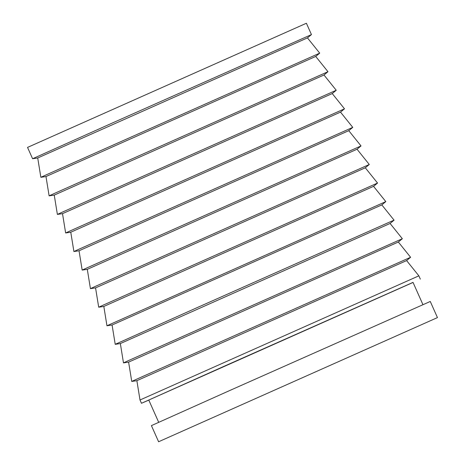 <?xml version="1.0" encoding="UTF-8"?>
<svg xmlns="http://www.w3.org/2000/svg" width="465" height="465" viewBox="0 0 465 465"><rect width="100%" height="100%" fill="white"/><g stroke="black" fill="none" stroke-linecap="round" stroke-linejoin="round"><path stroke-width="0.7" d="M437.455 317.595L430.27 301.465L230.297 390.269L151.416 425.615L158.6 441.75L437.455 317.595L158.6 441.75M422.935 304.645L413.025 282.383L223.526 366.536L148.777 400.034L158.687 422.296M140.006 399.993L136.873 380.678L406.608 260.586L418.86 275.838L140.006 399.993L141.47 403.283L148.806 400.103M413.054 282.447L141.47 403.283M131.746 381.434L128.607 362.119L398.342 242.027L410.601 257.285L137.181 378.946L131.746 381.434L136.873 380.678M123.481 362.88L120.348 343.559L390.083 223.467L402.335 238.725L128.921 360.387L123.481 362.88L128.607 362.119M390.083 223.467L394.076 220.166L389.618 222.084L194.097 308.975L115.221 344.321L120.348 343.565M385.811 201.607L106.956 325.762L103.823 306.447L373.558 186.355L385.811 201.607L381.817 204.908L112.082 325.006L115.221 344.321M106.956 325.762L112.082 325.006M98.696 307.202L95.558 287.887L365.292 167.795L377.551 183.053L104.131 304.715L98.696 307.202L103.823 306.447M90.431 288.649L87.298 269.334L357.033 149.236L369.286 164.494L95.871 286.155L90.431 288.649L95.558 287.887M82.171 270.089L79.033 250.775L348.767 130.677L361.026 145.934L87.606 267.596L82.171 270.089L87.298 269.334M73.906 251.53L70.773 232.215L340.508 112.123L352.761 127.375L79.346 249.042L73.906 251.53L79.033 250.775M65.646 232.971L62.508 213.656L332.243 93.564L344.501 108.822L71.081 230.483L65.646 232.971L70.773 232.215M57.381 214.417L54.248 195.102L323.983 75.005L336.236 90.262L62.822 211.924L57.381 214.417L62.508 213.656M49.121 195.858L45.983 176.543L315.718 56.445L327.976 71.703L54.556 193.364L49.121 195.858L54.248 195.102M40.856 177.299L37.723 157.984L307.458 37.892L319.711 53.144L46.297 174.811L40.856 177.299L45.983 176.543M111.472 123.394L32.596 158.739L27.545 147.405L306.4 23.25L311.451 34.59L111.472 123.394M307.458 37.892L311.451 34.59M37.723 157.984L32.596 158.739M315.718 56.445L319.711 53.15M323.983 75.005L327.97 71.703M332.243 93.564L336.236 90.262M340.508 112.123L344.495 108.822M348.767 130.677L352.761 127.381M357.033 149.236L361.02 145.934M365.292 167.795L369.286 164.494M373.558 186.355L377.545 183.053M381.817 204.908L394.076 220.166M398.342 242.027L402.335 238.725M406.608 260.586L410.595 257.285M420.325 279.134L418.86 275.838"/></g></svg>

